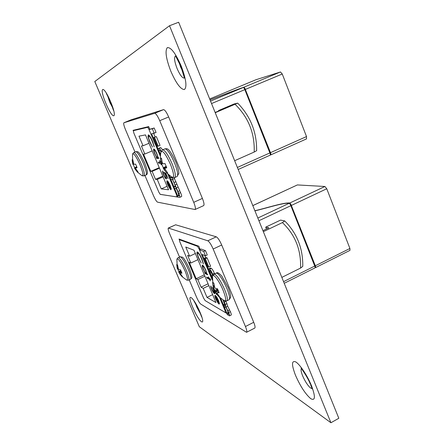 <?xml version="1.0" encoding="UTF-8"?>
<svg xmlns="http://www.w3.org/2000/svg" width="445" height="445" viewBox="0 0 445 445"><rect width="100%" height="100%" fill="white"/><g stroke="black" fill="none" stroke-linecap="round" stroke-linejoin="round"><path stroke-width="0.67" d="M182.461 70.855L180.575 67.017L179.146 62.578M94.796 81.518L199.304 326.719L330.924 422.75L169.517 25.732L94.796 81.518M169.517 25.732L178.651 22.25L338.817 418.278L330.924 422.75M172.827 179.296L172.215 177.828L169.907 177.694L170.563 179.257L172.009 179.352C172.376 179.357 172.988 180.353 173.828 182.344L174.49 183.918C175.341 185.938 175.608 186.939 175.291 186.911L173.717 186.783L174.373 188.341L175.758 188.496C176.031 188.202 176.704 189.297 177.783 191.784L179.035 195.783L177.399 195.572L178.05 197.118L179.769 197.352C180.103 197.113 179.769 195.8 178.779 193.419L172.554 179.279L174.629 178.506L174.29 177.7M181.432 196.568L181.549 196.551C181.888 196.312 181.56 194.999 180.57 192.618L174.423 178.595M155.833 143.768L151.65 133.789L156.067 132.515L154.181 127.999L148.997 129.512L155.021 143.874L156.278 143.579M155.099 136.932L153.62 133.405M149.77 129.189L148.68 126.591L133.072 130.335L133.261 130.78M160.117 194.326L178.256 197.152M177.561 195.5L174.573 188.363M173.884 186.711L170.763 179.268M170.073 177.622L169.028 175.141M158.303 149.548L155.872 143.752M144.948 175.514L153.492 195.667C155.172 199.443 156.529 201.607 157.558 202.158L195.06 209.523C195.789 208.822 195.344 206.424 193.731 202.336L159.727 120.678C157.613 115.906 155.928 113.447 154.66 113.303L123.888 122.776C123.371 123.437 123.888 125.685 125.44 129.528L134.985 152.034M156.362 136.598L153.736 137.505L157.397 146.244L158.22 146.149L160.033 145.376L156.362 136.598L153.736 137.505M162.597 149.832L160.829 147.657L160.183 147.773M195.06 209.523L203.638 205.618C204.411 204.895 203.999 202.492 202.397 198.414L168.655 116.968C166.552 112.207 164.845 109.77 163.532 109.642L131.303 119.727L123.888 122.776M154.231 133.289L152.34 128.766L148.997 129.512M152.34 128.766L154.181 127.999M158.22 146.149L154.543 137.366M169.907 177.694L171.586 176.96M172.215 177.828L172.743 177.594M173.717 186.783L175.302 186.082M177.399 195.572L178.985 194.86M177.978 191.517L179.774 190.716M176.098 187.968L177.889 187.173M175.23 184.942L177.027 184.147M160.545 154.71L159.966 153.325C159.126 151.417 158.854 150.338 159.149 150.082L159.672 150.021L161.001 151.762M161.14 151.367C160.35 149.531 159.644 148.547 159.015 148.43L158.448 148.502C158.147 149.292 158.431 150.627 159.31 152.502L160.489 155.316M215.235 112.713L237.669 103.123L234.12 103.969L218.612 110.51L218.79 110.944M149.119 129.462L147.657 127.315L133.333 130.708L133.828 132.999L158.848 192.179L160.244 194.387L176.915 196.912L176.465 194.671L167.837 174.095M160.434 156.445L155.16 143.857M244.85 89.634L270.243 153.875L270.788 153.631L270.488 152.663L244.945 88.438L244.383 88.672L244.85 89.634L211.531 103.557M238.197 169.478L270.276 155.116L270.321 154.014L270.866 153.77L270.81 154.877L270.41 154.905M270.488 152.663L306.516 136.565L282.258 74.009L245.406 89.401M210.04 99.869C220.397 96.009 238.058 89.05 243.337 87.448L244.338 88.494L244.895 88.26L243.882 87.22C238.231 88.956 220.286 96.037 210.034 99.847M255.919 79.75L209.678 98.974L255.942 79.738M243.882 87.22L280.483 71.973L255.964 79.733M280.483 71.973L282.258 74.009M306.516 136.565L306.449 138.901M163.966 172.232L165.974 173.544L168.104 178.623L166.035 174.401L164.978 173.706L165.64 175.158C166.53 177.36 166.792 178.629 166.413 178.951L166.297 178.973C165.573 178.734 164.639 177.294 163.482 174.657C162.631 172.543 162.381 171.308 162.731 170.952L163.805 174.735C164.639 176.626 165.323 177.677 165.852 177.872L165.918 177.861C166.163 177.561 165.941 176.587 165.256 174.946L163.966 172.232M157.992 157.341L158.376 157.319L158.843 158.437L156.779 158.537L156.317 157.43L156.668 157.413L154.738 153.764C153.659 151.078 153.325 149.487 153.736 148.992L153.814 148.969C154.582 149.203 155.6 150.76 156.868 153.642L157.992 157.341M133.333 130.708L135.831 129.673L133.333 130.708M152.14 171.364L155.5 179.324L157.246 179.446L161.235 188.897L168.555 189.787L145.476 134.902L138.979 136.164L143.04 145.788L141.427 145.999L144.82 154.037L143.529 154.137L150.794 171.331L152.14 171.364L159.471 168.182M148.296 134.868C149.342 135.108 150.76 137.271 152.552 141.371L154.259 146.917L152.234 141.343C150.772 137.989 149.609 136.209 148.747 135.992L148.686 136.014C148.213 136.637 148.636 138.556 149.954 141.766L152.507 147.117L149.676 141.816L148.001 136.626L148.296 134.868M161.262 163.198L160.851 163.209L161.257 164.8L160.589 163.215L158.759 163.254L158.298 162.152L160.122 162.102L159.455 160.512L160.384 162.097L160.984 162.08M167.542 181.799L167.459 181.816C167.159 182.111 167.376 183.162 168.11 184.981L170.224 189.253L167.904 185.092C166.886 182.578 166.586 181.126 167.008 180.726L168.293 181.794L170.174 185.337L171.253 188.897L170.897 189.781L167.542 181.799L168.11 181.549M218.612 110.51L221.365 109.854L215.141 112.479M237.669 103.123C250.518 116.345 256.837 132.204 256.637 150.688L254.201 152.045C254.807 133.3 248.449 117.397 235.127 104.325M234.648 160.717L254.201 152.045M162.814 176.125L155.5 179.324M159.254 167.665L150.794 171.331M152.201 150.888L144.82 154.037M148.997 143.268L143.04 145.788M167.092 186.31L161.235 188.897M163.126 176.871L157.246 179.446M154.059 145.793L153.681 145.954M149.503 135.764L148.747 135.992M148.474 136.431L148.001 136.626M148.552 136.148L148.58 134.913M158.754 158.22L156.779 158.537M157.358 158.287L156.94 157.296M157.041 157.252L156.668 157.413M156.846 153.581L156.623 153.675C157.463 155.756 157.725 156.985 157.408 157.358L157.335 157.374C156.746 157.191 155.972 155.995 155.005 153.786C154.17 151.712 153.914 150.482 154.231 150.099L154.832 149.843L154.231 150.099L154.137 149.081M157.914 157.13L157.408 157.358M156.623 153.675C155.65 151.472 154.871 150.271 154.276 150.082M161.224 163.048L160.851 163.209M161.207 163.054L160.589 163.215M161.173 162.965L158.759 163.254M159.338 163.004L158.971 162.136M166.08 173.795L165.557 173.455L164.978 173.706M166.591 178.601L165.902 177.867M166.424 177.622L165.918 177.861M165.323 173.556L165.017 172.916M168.11 181.543L167.459 181.816L167.403 180.815M171.264 189.042L171.064 188.558M167.86 181.933L170.708 188.713C170.919 188.274 170.663 187.156 169.929 185.365L167.86 181.933L168.266 181.755M171.197 188.496L170.708 188.713M244.895 88.26L244.299 88.422M270.21 153.748L270.788 153.631M270.438 153.647L244.628 88.566M166.208 166.291L163.298 167.776L163.232 168.227L166.313 166.558M161.618 163.816L163.298 167.776M165.295 169.723L164.455 170.096L166.68 172.938L167.309 173.25L167.693 172.966L164.978 169L165.139 168.249L166.769 167.793L164.989 163.543L163.321 163.855L162.709 163.454L161.413 163.882M166.708 172.96L171.653 176.999C174.579 178.362 174.173 174.129 170.446 164.305C165.356 153.369 162.169 149.425 160.873 152.479C160.156 156.206 160.317 159.888 161.357 163.537M161.457 158.281L160.584 158.409L160.951 158.086L161.568 158.364L162.086 161.98L162.709 163.454L161.396 163.81M161.413 163.888L162.692 163.437M162.497 163.081L161.357 163.482L161.407 163.86M161.357 163.482L162.408 162.859M162.052 161.808L161.101 162.191L161.312 163.237M161.101 162.191L162.013 161.624M160.584 158.409L161.062 162.008M165.162 168.243L166.641 167.431L165.139 168.249M164.455 170.096L165.217 169.551M165.112 168.282L163.721 168.989L164.35 169.94M163.721 168.989L163.565 168.75L166.564 167.22M166.335 166.608L163.259 168.277L163.565 168.75M167.27 172.482L166.68 172.938M136.676 166.602L134.462 168.032L136.754 166.797M133.177 164.283L134.624 167.648M136.031 169.339L135.441 169.601L137.333 171.998L138.056 172.02L135.725 168.677L135.814 168.043L137.082 167.659L136.376 165.874L135.564 164.088L134.257 164.35L133.65 163.81L132.827 159.727L132.132 159.761L132.543 162.792L133.216 162.52M137.449 172.093L141.788 175.558C143.746 176.342 143.151 172.732 139.991 164.733C135.953 155.945 133.456 152.507 132.499 154.421L132.727 163.643M132.905 164.372L133.823 164.049M133.628 163.749L132.816 164.027L132.894 164.35M132.816 164.027L133.55 163.554M133.25 162.675L132.577 162.942L132.771 163.827M135.441 169.601L135.964 169.2M135.747 168.204L134.829 168.672L135.352 169.473M134.829 168.672L136.96 167.326M136.771 166.842L134.479 168.071L134.707 168.466M137.755 171.681L137.333 171.998M132.755 159.666L132.132 159.761M180.837 270.51L178.834 271.539L178.84 272.29L181.059 270.999M177.599 268.702L178.834 271.539M180.425 273.742L179.875 274.003L181.694 276.273L182.595 276.762L180.386 273.664L180.559 273.202L181.933 273.174L180.481 269.753L179.057 269.67L178.406 269.002L177.594 264.998L176.71 264.558L177.099 267.484L177.855 267.156M182.122 276.673L186.455 279.933C188.218 280.712 187.751 277.708 185.042 270.916C180.676 261.549 177.944 257.738 176.86 259.48L177.316 268.574M178.128 268.291L177.349 268.797M177.321 268.596L178.067 268.135M177.883 267.3L177.127 267.629L177.294 268.43M179.875 274.003L180.364 273.603M181.438 271.889L179.263 273.063L179.786 273.875M179.263 273.063L181.338 271.656M181.082 271.061L178.862 272.351L179.135 272.846M181.972 276.056L181.694 276.273M217.594 289.044L214.796 290.485L214.957 291.458L217.9 289.706M213.405 287.275L214.796 290.485M217.06 293.133L216.253 293.522L218.373 296.181L219.635 296.871L217.093 293.244L217.316 292.743L219.135 292.771L217.444 288.738L215.619 288.571L214.79 287.748L213.822 283.003L212.588 282.386L213.033 285.84L214.101 285.367M218.907 296.67L223.902 300.447C226.472 301.71 226.199 298.306 223.073 290.235C219.051 280.378 212.426 272.062 212.515 276.779L213.105 286.808M213.227 287.331L214.44 286.88L213.238 287.342L213.233 286.947L214.318 286.519M214.128 285.54L213.06 286.007L213.233 286.947M216.253 293.522L217.232 292.843M218.389 290.824L215.525 292.404L216.148 293.366M215.525 292.404L215.358 292.143L218.267 290.535M217.933 289.784L214.996 291.531L215.358 292.143M218.768 295.869L218.373 296.181M212.866 282.336L212.588 282.386M263.351 231.678L282.403 222.6L284.678 220.904L280.561 220.103L265.693 227.161L266.444 229.019M199.583 249.801L197.58 246.352L179.402 239.71L179.736 241.602L203.665 298.2L205.134 300.603L225.554 312.674L225.176 310.844L219.457 297.199M212.22 279.944L205.368 263.601M290.863 205.679L315.077 266.922L315.6 266.661L315.327 265.771L290.947 204.472L290.407 204.722L290.863 205.679L258.923 220.731M284.227 283.293L315.099 267.829L315.143 267.045L315.666 266.778L315.611 267.567L315.216 267.501M315.327 265.771L349.915 248.477L326.758 188.758L291.403 205.423M254.924 210.835C265.62 208.488 283.231 202.575 289.272 203.248L290.357 204.544L290.897 204.288L289.801 203.003C283.354 202.358 265.47 208.421 254.868 210.708M252.799 205.59L297.366 184.931L252.81 205.623M289.801 203.003L324.911 186.494L297.366 184.931M324.911 186.494L326.758 188.758M349.915 248.477L349.965 250.368L315.611 267.573M214.79 290.574L213.466 289.205L214.117 290.624C214.852 292.409 215.074 293.444 214.779 293.722L214.479 293.672C213.611 293.055 212.621 291.475 211.503 288.933C210.785 287.17 210.585 286.163 210.897 285.918L211.898 289.189L214.051 292.632L213.667 290.235L212.398 287.553L214.217 289.244M216.431 293.778L216.754 294.551L216.376 294.345L215.636 292.588M206.78 273.536L207.704 274.826L205.134 273.608L204.694 272.557L205.134 272.763L203.181 269.036C202.28 266.822 202.002 265.515 202.353 265.125L202.609 265.148C203.532 265.787 204.605 267.501 205.835 270.282L206.78 273.536M197.841 279.594L201.057 287.203L203.204 288.377L207.02 297.41L215.981 302.567L193.97 250.224L185.76 247.019L189.637 256.214L187.601 255.347L190.849 263.028L189.236 262.294L196.184 278.737L197.841 279.594L204.895 276.195M197.469 251.965C198.731 252.782 200.228 255.163 201.958 259.112L203.41 264.007L201.568 258.895C200.155 255.664 198.932 253.706 197.892 253.021L197.619 253.01C197.235 253.517 197.591 255.102 198.692 257.761L201.218 263.051L198.348 257.622L196.89 252.994L197.107 251.948L197.469 251.965L197.452 252.727L196.89 252.994M208.533 276.796L209.172 278.314L210.229 278.826L210.674 279.894L209.617 279.371L210.251 280.884L209.295 279.215L207.025 278.103L206.586 277.057L208.85 278.158L208.533 276.796M215.68 296.398L216.003 298.957L218.111 303.229L215.73 298.901C214.874 296.815 214.624 295.63 214.991 295.335L216.609 296.859L218.512 300.481L219.424 303.618L219.263 304.08L218.873 304.007L215.68 296.398L216.12 296.181M265.693 227.161L268.913 227.84L262.945 230.682M284.678 220.904C296.993 233.219 303.023 248.377 302.772 266.366L300.575 268.068C301.193 249.829 295.135 234.671 282.403 222.6M281.841 277.396L300.575 268.068M208.088 283.782L201.057 287.203M204.311 274.815L196.184 278.737M197.942 259.658L190.849 263.028M195.355 253.511L189.637 256.214M212.649 294.64L207.02 297.41M208.855 285.623L203.204 288.377M203.226 262.784L202.809 262.978M198.42 252.771L197.892 253.021M198.387 252.738L197.619 253.01M197.508 253.133L197.452 252.727M207.426 274.159L205.69 273.341L205.134 273.608M205.69 273.341L205.134 272.763M203.487 265.993L202.876 266.188L202.753 265.226M203.432 265.921L202.876 266.188C202.597 266.477 202.809 267.49 203.504 269.219C204.439 271.344 205.256 272.657 205.963 273.152L206.18 273.174C206.447 272.874 206.224 271.867 205.523 270.148C204.589 268.024 203.766 266.705 203.054 266.205M210.39 279.21L209.617 279.371M209.962 279.204L209.295 279.215M209.851 278.943L207.576 277.836L207.025 278.103M207.576 277.836L207.42 277.463M213.928 288.977L213.466 289.205M214.907 293.461L214.479 293.672M214.913 293.327L214.256 292.654M213.811 289.039L213.667 288.733M215.48 296.353L215.38 295.435M219.107 302.984L219.418 303.729L218.873 304.007M216.042 296.086L215.452 296.37M216.376 296.531L216.053 296.687L218.768 303.156L219.329 302.878L218.807 303.134M217.249 297.9L216.053 296.687M218.412 300.247L217.027 298.005M218.79 303.145C219.073 302.928 218.879 301.999 218.206 300.353M290.897 204.288L290.112 204.11M315.004 266.638L315.6 266.661M315.205 266.544L290.646 204.611M222.956 299.891L225.237 305.876L223.195 304.808L223.813 306.293L225.509 307.261C225.888 307.234 226.588 308.407 227.623 310.799L228.774 314.337L226.7 313.174L227.317 314.648L229.531 315.872L231.239 315.016C231.506 314.815 231.216 313.708 230.371 311.684L227.712 306.26L225.938 301.081M206.219 263.963L202.236 254.473L205.495 255.758L207.253 254.924L205.457 250.63L201.196 249.044L199.466 249.856L205.195 263.529L206.641 263.757M205.673 257.716L204.722 255.452M200.2 249.512L198.826 246.219L179.018 239.037L179.302 239.716L179.997 239.393M226.855 313.096L224.063 306.433M223.351 304.736L220.62 298.217M208.577 269.498L206.252 263.946M226.483 312.206L225.554 312.674L226.789 313.391M189.22 279.905L196.501 297.065C198.131 300.731 199.555 303.078 200.767 304.096L246.536 332.298C247.136 331.764 246.769 329.834 245.44 326.519L213.177 249.039C211.136 244.439 209.345 241.691 207.798 240.801L168.321 228.051C167.865 228.569 168.293 230.449 169.617 233.686L179.485 256.954M207.131 257.922L206.107 257.51L204.372 258.339L207.854 266.65L208.883 267.1L210.619 266.266L207.131 257.922L205.384 258.751L204.372 258.339M214.585 273.942L214.34 273.352C213.366 270.794 212.365 269.119 211.331 268.341L210.418 268.04L208.694 268.869L209.473 272.162L212.298 278.526M246.536 332.298L254.746 328.093C255.374 327.537 255.035 325.607 253.717 322.297L221.693 245C219.669 240.411 217.855 237.686 216.27 236.818L175.647 224.792L168.321 228.051M205.495 255.758L203.699 251.458L199.466 249.856M203.699 251.458L205.457 250.63M208.883 267.1L205.384 258.751M223.195 304.808L224.781 304.024M226.7 313.174L228.279 312.379M229.531 315.872C229.792 315.677 229.503 314.57 228.658 312.546L227.901 310.732L229.614 309.876M227.901 310.732L225.993 307.111L227.712 306.26M225.993 307.111L225.281 304.486L227 303.629M225.281 304.486L223.401 300.158M212.354 277.925L210.179 273.135L209.434 270.399L210.218 270.682L212.827 275.472M212.999 275.155L212.599 274.198C211.625 271.634 210.63 269.959 209.601 269.175L208.694 268.869M112.707 107.801L109.715 102.205L107.712 95.964M106.071 103.774C113.186 120.884 118.153 119.338 110.516 101.538C102.973 83.588 98.634 86.73 106.071 103.774M200.589 314.042L196.846 307.239L195.555 303.557M192.763 307.339C199.199 322.853 206.992 328.493 199.944 312.084C193.085 295.747 185.821 291.442 192.763 307.339M184.28 78.081C182.305 78.164 179.902 74.966 177.071 68.491C174.54 61.844 173.956 57.717 175.319 56.109M170.824 71.228C176.137 83.326 180.659 89.428 184.402 89.54C187.178 87.003 186.11 79.16 181.21 66.01C175.525 53.178 170.886 47.059 167.287 47.66C164.889 50.93 166.068 58.785 170.824 71.228M311.978 388.513L310.727 388.112C307.901 385.798 305.192 381.676 302.594 375.752C301.087 371.953 300.692 369.584 301.404 368.644M295.458 375.202C300.336 386.293 305.442 394.125 310.788 398.703C315.321 401.079 315.572 396.784 311.533 385.826C307.439 375.719 299.913 364.399 295.747 361.913C291.558 360.233 291.464 364.661 295.458 375.202M131.303 119.727L123.905 122.77M163.532 109.642L154.66 113.303M168.655 116.968L159.727 120.678M202.397 198.414L193.731 202.336M178.779 193.419L180.57 192.618M174.195 182.478L175.998 181.682M159.966 153.325L160.784 152.974M159.015 148.43L160.829 147.657M158.531 148.48L160.339 147.707M176.465 194.671L177.099 194.387M237.374 167.454L269.937 152.908M147.657 127.315L148.786 126.847M210.546 101.115L243.337 87.448M174.752 177.549C176.081 176.209 175.185 171.586 172.059 163.677C168.243 155.077 165.151 150.443 162.781 149.787L165.112 148.791C167.504 149.437 170.607 154.059 174.418 162.653C177.538 170.557 178.417 175.185 177.06 176.532L174.752 177.549L172.387 177.444M144.058 175.897C144.97 174.835 144.069 170.941 141.343 164.205C138.122 156.985 135.647 153.086 133.923 152.507L135.909 151.667C137.65 152.234 140.131 156.128 143.346 163.343C146.066 170.073 146.961 173.973 146.027 175.041L144.058 175.897L142.222 175.814M136.993 167.409L135.825 168.038M188.647 280.178C189.442 279.343 188.686 276.095 186.372 270.438C183.245 263.423 180.637 259.168 178.551 257.666L180.459 256.765C182.561 258.261 185.176 262.511 188.302 269.52C190.605 275.177 191.356 278.425 190.549 279.265L188.647 280.178L186.867 280.161M181.694 272.535L180.525 273.213M226.861 300.837C227.968 299.813 227.239 296.092 224.669 289.667C220.976 281.362 217.705 276.228 214.846 274.276L214.039 274.203L216.259 273.13L217.077 273.197C219.952 275.138 223.234 280.261 226.922 288.56C229.487 294.979 230.204 298.701 229.075 299.735L226.861 300.837L224.591 300.831M218.807 291.859L217.366 292.738M217.338 292.738L218.801 291.848L217.316 292.743M214.373 286.697L213.255 287.136M225.176 310.844L225.782 310.543M283.56 281.652L314.799 266.032M199.816 248.594L199.199 248.883M180.047 239.41L179.402 239.71M197.58 246.352L198.281 246.024M257.833 218.028L289.272 203.248M175.647 224.792L168.533 228.051M216.27 236.818L207.798 240.801M221.693 245L213.177 249.039M253.717 322.297L245.44 326.519M224.925 305.793L225.298 305.609M228.658 312.546L230.371 311.684M224.302 302.138L226.021 301.282M211.242 275.672L212.632 274.999M210.179 273.135L211.542 272.479M212.599 274.198L214.34 273.352M209.601 269.175L211.331 268.341M208.994 268.902L210.724 268.068M110.404 101.621L113.514 110.488M199.71 311.862L201.624 316.946M180.787 66.305L184.469 78.064M310.693 385.008L312.206 388.936M301.182 368.221C300.164 366.908 307.512 376.603 310.337 384.152M175.591 55.937L180.765 66.255M193.953 300.948L199.605 311.611M106.338 93.489L110.393 101.605M179.769 197.352L181.549 196.551M158.448 148.502L160.256 147.729M148.686 136.014L149.27 135.77M176.915 196.912L177.8 196.518M270.81 154.877L306.56 138.873M164.906 148.847C166.881 148.975 168.082 145.877 175.82 161.908C178.089 167.993 179.079 171.842 178.801 173.455L177.06 176.532M163.855 169.195L166.169 172.36M162.575 149.843L161.046 151.639M135.781 151.695C137.583 152.084 137.811 148.713 144.586 162.709C148.908 173.967 147.295 174.073 146.027 175.041M133.8 152.535L132.604 153.926M136.988 167.409L135.814 168.043M179.969 256.726L182.489 257.204C183.763 257.839 186.077 261.66 189.425 268.68C193.581 280.139 191.283 277.747 190.549 279.265M178.067 257.622L176.949 259.012M216.259 273.13C217.199 271.99 219.079 273.019 221.894 276.228L228.163 287.542C230.237 293.227 231.033 296.559 230.555 297.527L229.075 299.735M214.039 274.203L212.643 275.995M206.18 273.174L206.714 272.918M214.245 292.66L214.757 292.409"/></g></svg>
